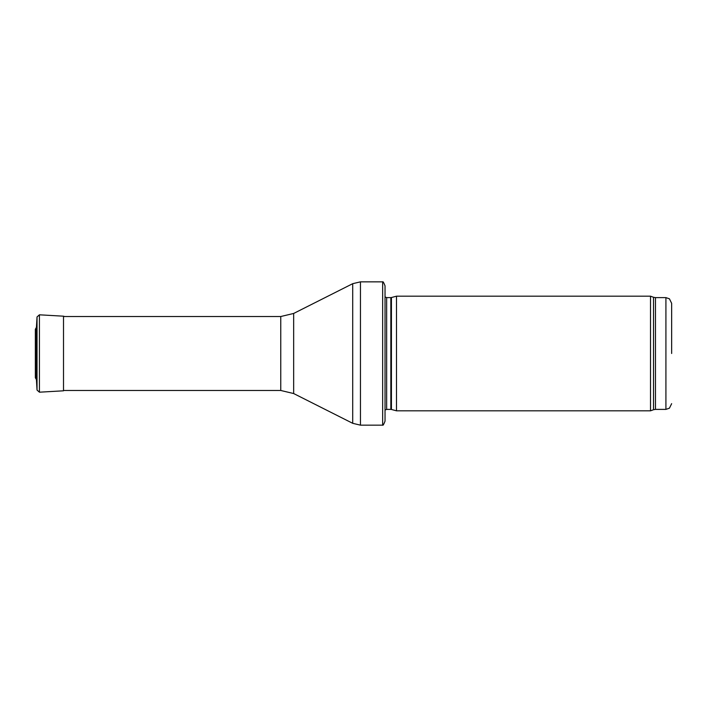 <?xml version="1.0" encoding="UTF-8"?>
<svg xmlns="http://www.w3.org/2000/svg" width="707" height="707" viewBox="0 0 707 707"><rect width="100%" height="100%" fill="white"/><g stroke="black" fill="none" stroke-linecap="round" stroke-linejoin="round"><path stroke-width="1.06" d="M671.65 353.5L671.65 303.338L671.65 353.5M650.52 353.5L650.52 410.82L396.494 410.82L396.494 296.18L650.52 296.18L650.52 353.5M385.032 290.444L385.032 416.556M382.664 281.846C383.008 281.298 383.795 282.641 385.032 285.858L385.032 421.142C383.795 424.359 383.008 425.702 382.664 425.154L360.455 425.154L360.455 281.846L382.664 281.846L382.664 425.154M36.428 379.659L36.428 327.341L35.35 329.268L35.35 377.732L36.428 379.659L37.029 390.061L37.029 316.939L36.428 327.341M671.65 303.338L669.432 298.814L665.914 297.612L665.914 409.388L669.432 408.186L671.65 403.662M665.914 297.612L655.46 297.612L655.46 409.388L665.914 409.388M655.46 297.612L653.507 297.267L653.507 409.733L655.46 409.388M391.439 409.468L390.838 409.388L390.838 297.612L391.439 297.532L391.439 409.468L396.494 410.82M390.838 297.612L386.658 297.612L386.658 409.388L385.032 410.069M293.661 313.457L293.661 393.543L280.759 390.476L280.759 316.524L293.661 313.457L352.713 283.684L352.713 423.316L360.455 425.154M35.35 329.268L35.35 377.732M39.424 392.191L39.424 314.809L63.506 316.188L63.506 390.812L39.424 392.191L37.029 390.061M653.507 297.267L650.52 296.18M653.507 409.733L650.52 410.82M391.439 297.532L396.494 296.18M390.838 409.388L386.658 409.388M386.658 297.612L385.032 296.931M352.713 283.684L360.455 281.846M293.661 393.543L352.713 423.316M280.759 316.524L63.506 316.524M280.759 390.476L63.506 390.476M63.506 316.188L64.576 316.524M39.424 314.809L37.029 316.939"/></g></svg>
